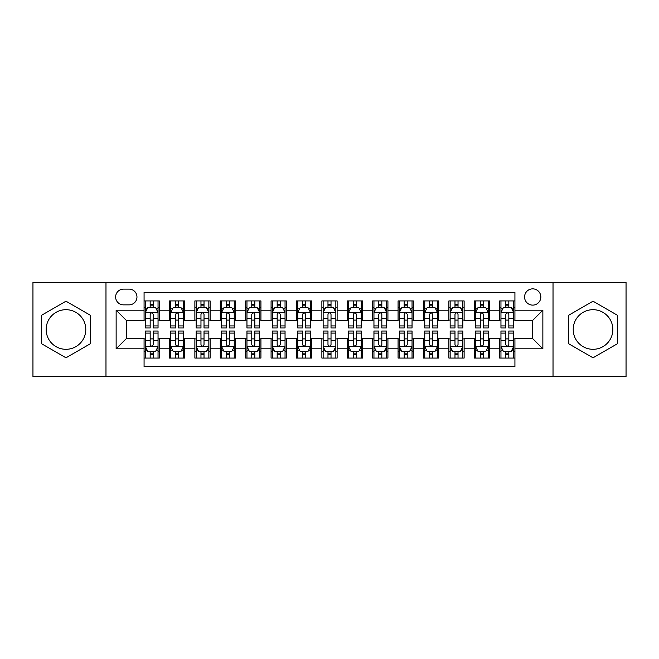 <?xml version="1.0" encoding="UTF-8"?>
<svg xmlns="http://www.w3.org/2000/svg" width="659" height="659" viewBox="0 0 659 659"><rect width="100%" height="100%" fill="white"/><g stroke="black" fill="none" stroke-linecap="round" stroke-linejoin="round"><path stroke-width="0.99" d="M593.026 309.689A19.811 19.811 0 0 0 573.215 329.5A19.811 19.811 0 0 0 593.026 349.311A19.811 19.811 0 0 0 612.845 329.5A19.811 19.811 0 0 0 593.026 309.689M532.703 288.856A8.13 8.13 0 0 0 524.572 296.987A8.13 8.13 0 0 0 532.703 305.117A8.13 8.13 0 0 0 540.833 296.987A8.13 8.13 0 0 0 532.703 288.856M65.974 349.311A19.811 19.811 0 0 1 46.155 329.5A19.811 19.811 0 0 1 65.974 309.689A19.811 19.811 0 0 1 85.785 329.5A19.811 19.811 0 0 1 65.974 349.311M553.025 376.487L626.05 376.487L626.05 282.513L553.025 282.513L553.025 376.487L105.975 376.487L105.975 282.513L32.95 282.513L32.95 376.487L105.975 376.487M514.926 300.924L499.687 300.924L499.687 310.2L489.522 310.2L489.522 320.356L499.687 320.356L499.687 310.2M489.522 310.2L489.522 300.924L474.282 300.924L474.282 310.2L464.125 310.2L464.125 320.356L474.282 320.356L474.282 310.2M464.125 310.2L464.125 300.924L448.886 300.924L448.886 310.2L438.721 310.2L438.721 320.356L448.886 320.356L448.886 310.2M438.721 310.2L438.721 300.924L423.482 300.924L423.482 310.2L413.325 310.2L413.325 320.356L423.482 320.356L423.482 310.2M413.325 310.2L413.325 300.924L398.077 300.924L398.077 310.2L387.92 310.2L387.92 320.356L398.077 320.356L398.077 310.2M387.92 310.2L387.92 300.924L372.681 300.924L372.681 310.2L362.524 310.2L362.524 320.356L372.681 320.356L372.681 310.2M362.524 310.2L362.524 300.924L347.277 300.924L347.277 310.2L337.12 310.2L337.12 320.356L347.277 320.356L347.277 310.2M337.12 310.2L337.12 300.924L321.88 300.924L321.88 310.2L311.723 310.2L311.723 320.356L321.88 320.356L321.88 310.2M311.723 310.2L311.723 300.924L296.476 300.924L296.476 310.2L286.319 310.2L286.319 320.356L296.476 320.356L296.476 310.2M286.319 310.2L286.319 300.924L271.08 300.924L271.08 310.2L260.923 310.2L260.923 320.356L271.08 320.356L271.08 310.2M260.923 310.2L260.923 300.924L245.675 300.924L245.675 310.2L235.518 310.2L235.518 320.356L245.675 320.356L245.675 310.2M235.518 310.2L235.518 300.924L220.279 300.924L220.279 310.2L210.114 310.2L210.114 320.356L220.279 320.356L220.279 310.2M210.114 310.2L210.114 300.924L194.875 300.924L194.875 310.2L184.718 310.2L184.718 320.356L194.875 320.356L194.875 310.2M184.718 310.2L184.718 300.924L169.478 300.924L169.478 320.356L159.313 320.356L159.313 300.924L144.074 300.924M144.074 358.076L159.313 358.076L159.313 338.644L169.478 338.644L169.478 358.076L184.718 358.076L184.718 338.644L194.875 338.644L194.875 348.8L184.718 348.8M194.875 348.8L194.875 358.076L210.114 358.076L210.114 338.644L220.279 338.644L220.279 348.8L210.114 348.8M220.279 348.8L220.279 358.076L235.518 358.076L235.518 338.644L245.675 338.644L245.675 348.8L235.518 348.8M245.675 348.8L245.675 358.076L260.923 358.076L260.923 338.644L271.08 338.644L271.08 348.8L260.923 348.8M271.08 348.8L271.08 358.076L286.319 358.076L286.319 338.644L296.476 338.644L296.476 348.8L286.319 348.8M296.476 348.8L296.476 358.076L311.723 358.076L311.723 338.644L321.88 338.644L321.88 348.8L311.723 348.8M321.88 348.8L321.88 358.076L337.12 358.076L337.12 338.644L347.277 338.644L347.277 348.8L337.12 348.8M347.277 348.8L347.277 358.076L362.524 358.076L362.524 338.644L372.681 338.644L372.681 348.8L362.524 348.8M372.681 348.8L372.681 358.076L387.92 358.076L387.92 338.644L398.077 338.644L398.077 348.8L387.92 348.8M398.077 348.8L398.077 358.076L413.325 358.076L413.325 338.644L423.482 338.644L423.482 348.8L413.325 348.8M423.482 348.8L423.482 358.076L438.721 358.076L438.721 338.644L448.886 338.644L448.886 348.8L438.721 348.8M448.886 348.8L448.886 358.076L464.125 358.076L464.125 338.644L474.282 338.644L474.282 348.8L464.125 348.8M474.282 348.8L474.282 358.076L489.522 358.076L489.522 338.644L499.687 338.644L499.687 348.8L489.522 348.8M123.505 304.862L129.09 304.862A7.875 7.875 0 0 0 136.965 296.987A7.875 7.875 0 0 0 129.09 289.112L123.505 289.112A7.875 7.875 0 0 0 115.63 296.987A7.875 7.875 0 0 0 123.505 304.862M553.025 282.513L105.975 282.513M514.926 310.2L514.926 292.415L144.074 292.415L144.074 320.356L126.297 320.356L126.297 338.644L144.074 338.644L144.074 366.585L514.926 366.585L514.926 338.644L532.703 338.644L532.703 320.356L514.926 320.356L514.926 310.2L542.859 310.2L542.859 348.8L514.926 348.8M144.074 348.8L116.141 348.8L116.141 310.2L144.074 310.2M499.687 348.8L499.687 358.076L514.926 358.076M144.074 307.275L145.351 307.275M150.17 307.275L153.218 307.275M158.045 307.275L159.313 307.275M144.074 320.101L145.351 320.101M150.17 320.101L153.218 320.101M158.045 320.101L159.313 320.101M144.074 338.899L145.351 338.899M150.17 338.899L153.218 338.899M158.045 338.899L159.313 338.899M144.074 351.725L145.351 351.725M150.17 351.725L153.218 351.725M158.045 351.725L159.313 351.725M169.478 320.101L170.747 320.101M175.574 320.101L178.622 320.101M183.449 320.101L184.718 320.101M169.478 307.275L170.747 307.275M175.574 307.275L178.622 307.275M183.449 307.275L184.718 307.275M169.478 338.899L170.747 338.899M175.574 338.899L178.622 338.899M183.449 338.899L184.718 338.899M169.478 351.725L170.747 351.725M175.574 351.725L178.622 351.725M183.449 351.725L184.718 351.725M194.875 338.899L196.151 338.899M200.97 338.899L204.018 338.899M208.845 338.899L210.114 338.899M194.875 351.725L196.151 351.725M200.97 351.725L204.018 351.725M208.845 351.725L210.114 351.725M194.875 307.275L196.151 307.275M200.97 307.275L204.018 307.275M208.845 307.275L210.114 307.275M194.875 320.101L196.151 320.101M200.97 320.101L204.018 320.101M208.845 320.101L210.114 320.101M220.279 338.899L221.548 338.899M226.375 338.899L229.423 338.899M234.25 338.899L235.518 338.899M220.279 351.725L221.548 351.725M226.375 351.725L229.423 351.725M234.25 351.725L235.518 351.725M220.279 307.275L221.548 307.275M226.375 307.275L229.423 307.275M234.25 307.275L235.518 307.275M220.279 320.101L221.548 320.101M226.375 320.101L229.423 320.101M234.25 320.101L235.518 320.101M245.675 338.899L246.952 338.899M251.771 338.899L254.819 338.899M259.646 338.899L260.923 338.899M245.675 351.725L246.952 351.725M251.771 351.725L254.819 351.725M259.646 351.725L260.923 351.725M245.675 307.275L246.952 307.275M251.771 307.275L254.819 307.275M259.646 307.275L260.923 307.275M245.675 320.101L246.952 320.101M251.771 320.101L254.819 320.101M259.646 320.101L260.923 320.101M271.08 338.899L272.348 338.899M277.175 338.899L280.223 338.899M285.05 338.899L286.319 338.899M271.08 351.725L272.348 351.725M277.175 351.725L280.223 351.725M285.05 351.725L286.319 351.725M271.08 307.275L272.348 307.275M277.175 307.275L280.223 307.275M285.05 307.275L286.319 307.275M271.08 320.101L272.348 320.101M277.175 320.101L280.223 320.101M285.05 320.101L286.319 320.101M296.476 338.899L297.753 338.899M302.572 338.899L305.619 338.899M310.447 338.899L311.723 338.899M296.476 351.725L297.753 351.725M302.572 351.725L305.619 351.725M310.447 351.725L311.723 351.725M296.476 307.275L297.753 307.275M302.572 307.275L305.619 307.275M310.447 307.275L311.723 307.275M296.476 320.101L297.753 320.101M302.572 320.101L305.619 320.101M310.447 320.101L311.723 320.101M321.88 338.899L323.149 338.899M327.976 338.899L331.024 338.899M335.851 338.899L337.12 338.899M321.88 351.725L323.149 351.725M327.976 351.725L331.024 351.725M335.851 351.725L337.12 351.725M321.88 307.275L323.149 307.275M327.976 307.275L331.024 307.275M335.851 307.275L337.12 307.275M321.88 320.101L323.149 320.101M327.976 320.101L331.024 320.101M335.851 320.101L337.12 320.101M347.277 338.899L348.553 338.899M353.381 338.899L356.428 338.899M361.247 338.899L362.524 338.899M347.277 351.725L348.553 351.725M353.381 351.725L356.428 351.725M361.247 351.725L362.524 351.725M347.277 307.275L348.553 307.275M353.381 307.275L356.428 307.275M361.247 307.275L362.524 307.275M347.277 320.101L348.553 320.101M353.381 320.101L356.428 320.101M361.247 320.101L362.524 320.101M372.681 338.899L373.95 338.899M378.777 338.899L381.825 338.899M386.652 338.899L387.92 338.899M372.681 351.725L373.95 351.725M378.777 351.725L381.825 351.725M386.652 351.725L387.92 351.725M372.681 307.275L373.95 307.275M378.777 307.275L381.825 307.275M386.652 307.275L387.92 307.275M372.681 320.101L373.95 320.101M378.777 320.101L381.825 320.101M386.652 320.101L387.92 320.101M398.077 338.899L399.354 338.899M404.181 338.899L407.229 338.899M412.048 338.899L413.325 338.899M398.077 351.725L399.354 351.725M404.181 351.725L407.229 351.725M412.048 351.725L413.325 351.725M398.077 307.275L399.354 307.275M404.181 307.275L407.229 307.275M412.048 307.275L413.325 307.275M398.077 320.101L399.354 320.101M404.181 320.101L407.229 320.101M412.048 320.101L413.325 320.101M423.482 338.899L424.75 338.899M429.577 338.899L432.625 338.899M437.452 338.899L438.721 338.899M423.482 351.725L424.75 351.725M429.577 351.725L432.625 351.725M437.452 351.725L438.721 351.725M423.482 307.275L424.75 307.275M429.577 307.275L432.625 307.275M437.452 307.275L438.721 307.275M423.482 320.101L424.75 320.101M429.577 320.101L432.625 320.101M437.452 320.101L438.721 320.101M448.886 338.899L450.155 338.899M454.982 338.899L458.03 338.899M462.849 338.899L464.125 338.899M448.886 351.725L450.155 351.725M454.982 351.725L458.03 351.725M462.849 351.725L464.125 351.725M448.886 307.275L450.155 307.275M454.982 307.275L458.03 307.275M462.849 307.275L464.125 307.275M448.886 320.101L450.155 320.101M454.982 320.101L458.03 320.101M462.849 320.101L464.125 320.101M474.282 338.899L475.551 338.899M480.378 338.899L483.426 338.899M488.253 338.899L489.522 338.899M474.282 351.725L475.551 351.725M480.378 351.725L483.426 351.725M488.253 351.725L489.522 351.725M474.282 307.275L475.551 307.275M480.378 307.275L483.426 307.275M488.253 307.275L489.522 307.275M474.282 320.101L475.551 320.101M480.378 320.101L483.426 320.101M488.253 320.101L489.522 320.101M499.687 338.899L500.955 338.899M505.782 338.899L508.83 338.899M513.649 338.899L514.926 338.899M499.687 351.725L500.955 351.725M505.782 351.725L508.83 351.725M513.649 351.725L514.926 351.725M499.687 307.275L500.955 307.275M505.782 307.275L508.83 307.275M513.649 307.275L514.926 307.275M499.687 320.101L500.955 320.101M505.782 320.101L508.83 320.101M513.649 320.101L514.926 320.101M126.297 320.356L116.141 310.2M126.297 338.644L116.141 348.8M542.859 310.2L532.703 320.356M542.859 348.8L532.703 338.644M65.974 357.804L90.481 343.652L90.481 315.348L65.974 301.196L41.459 315.348L41.459 343.652L65.974 357.804M617.541 315.348L593.026 301.196L568.519 315.348L568.519 343.652L593.026 357.804L617.541 343.652L617.541 315.348M153.218 304.227L150.17 304.227M158.045 325.908L153.218 325.908L153.218 327.976L158.045 327.976L158.045 312.481L155.508 307.399L147.888 307.399L145.351 312.481L145.351 327.976L150.17 327.976L150.17 325.908L145.351 325.908M145.351 312.481L145.351 300.924M158.045 312.481L158.045 300.924M150.17 307.399L150.17 300.924M153.218 300.924L153.218 307.399M153.218 325.908L153.218 314.384C152.204 312.432 151.191 312.432 150.17 314.384L150.17 325.908M150.17 354.773L153.218 354.773M145.351 333.092L150.17 333.092L150.17 331.024L145.351 331.024L145.351 346.519L147.888 351.601L155.508 351.601L158.045 346.519L158.045 331.024L153.218 331.024L153.218 333.092L158.045 333.092M158.045 346.519L158.045 358.076M145.351 346.519L145.351 358.076M153.218 351.601L153.218 358.076M150.17 358.076L150.17 351.601M150.17 333.092L150.17 344.616C151.191 346.568 152.204 346.568 153.218 344.616L153.218 333.092M178.622 304.227L175.574 304.227M183.449 325.908L178.622 325.908L178.622 327.976L183.449 327.976L183.449 312.481L180.904 307.399L173.284 307.399L170.747 312.481L170.747 327.976L175.574 327.976L175.574 325.908L170.747 325.908M170.747 312.481L170.747 300.924M183.449 312.481L183.449 300.924M175.574 307.399L175.574 300.924M178.622 300.924L178.622 307.399M178.622 325.908L178.622 314.384C177.609 312.432 176.587 312.432 175.574 314.384L175.574 325.908M204.018 304.227L200.97 304.227M208.845 325.908L204.018 325.908L204.018 327.976L208.845 327.976L208.845 312.481L206.308 307.399L198.688 307.399L196.151 312.481L196.151 327.976L200.97 327.976L200.97 325.908L196.151 325.908M196.151 312.481L196.151 300.924M208.845 312.481L208.845 300.924M200.97 307.399L200.97 300.924M204.018 300.924L204.018 307.399M204.018 325.908L204.018 314.384C203.005 312.432 201.992 312.432 200.97 314.384L200.97 325.908M229.423 304.227L226.375 304.227M234.25 325.908L229.423 325.908L229.423 327.976L234.25 327.976L234.25 312.481L231.704 307.399L224.085 307.399L221.548 312.481L221.548 327.976L226.375 327.976L226.375 325.908L221.548 325.908M221.548 312.481L221.548 300.924M234.25 312.481L234.25 300.924M226.375 307.399L226.375 300.924M229.423 300.924L229.423 307.399M229.423 325.908L229.423 314.384C228.409 312.432 227.388 312.432 226.375 314.384L226.375 325.908M254.819 304.227L251.771 304.227M259.646 325.908L254.819 325.908L254.819 327.976L259.646 327.976L259.646 312.481L257.109 307.399L249.489 307.399L246.952 312.481L246.952 327.976L251.771 327.976L251.771 325.908L246.952 325.908M246.952 312.481L246.952 300.924M259.646 312.481L259.646 300.924M251.771 307.399L251.771 300.924M254.819 300.924L254.819 307.399M254.819 325.908L254.819 314.384C253.806 312.432 252.792 312.432 251.771 314.384L251.771 325.908M175.574 354.773L178.622 354.773M170.747 333.092L175.574 333.092L175.574 331.024L170.747 331.024L170.747 346.519L173.284 351.601L180.904 351.601L183.449 346.519L183.449 331.024L178.622 331.024L178.622 333.092L183.449 333.092M183.449 346.519L183.449 358.076M170.747 346.519L170.747 358.076M178.622 351.601L178.622 358.076M175.574 358.076L175.574 351.601M175.574 333.092L175.574 344.616C176.587 346.568 177.6 346.568 178.622 344.616L178.622 333.092M200.97 354.773L204.018 354.773M196.151 333.092L200.97 333.092L200.97 331.024L196.151 331.024L196.151 346.519L198.688 351.601L206.308 351.601L208.845 346.519L208.845 331.024L204.018 331.024L204.018 333.092L208.845 333.092M208.845 346.519L208.845 358.076M196.151 346.519L196.151 358.076M204.018 351.601L204.018 358.076M200.97 358.076L200.97 351.601M200.97 333.092L200.97 344.616C201.992 346.568 203.005 346.568 204.018 344.616L204.018 333.092M226.375 354.773L229.423 354.773M221.548 333.092L226.375 333.092L226.375 331.024L221.548 331.024L221.548 346.519L224.085 351.601L231.704 351.601L234.25 346.519L234.25 331.024L229.423 331.024L229.423 333.092L234.25 333.092M234.25 346.519L234.25 358.076M221.548 346.519L221.548 358.076M229.423 351.601L229.423 358.076M226.375 358.076L226.375 351.601M226.375 333.092L226.375 344.616C227.388 346.568 228.401 346.568 229.423 344.616L229.423 333.092M251.771 354.773L254.819 354.773M246.952 333.092L251.771 333.092L251.771 331.024L246.952 331.024L246.952 346.519L249.489 351.601L257.109 351.601L259.646 346.519L259.646 331.024L254.819 331.024L254.819 333.092L259.646 333.092M259.646 346.519L259.646 358.076M246.952 346.519L246.952 358.076M254.819 351.601L254.819 358.076M251.771 358.076L251.771 351.601M251.771 333.092L251.771 344.616C252.792 346.568 253.806 346.568 254.819 344.616L254.819 333.092M280.223 304.227L277.175 304.227M285.05 325.908L280.223 325.908L280.223 327.976L285.05 327.976L285.05 312.481L282.513 307.399L274.885 307.399L272.348 312.481L272.348 327.976L277.175 327.976L277.175 325.908L272.348 325.908M272.348 312.481L272.348 300.924M285.05 312.481L285.05 300.924M277.175 307.399L277.175 300.924M280.223 300.924L280.223 307.399M280.223 325.908L280.223 314.384C279.21 312.432 278.189 312.432 277.175 314.384L277.175 325.908M277.175 354.773L280.223 354.773M272.348 333.092L277.175 333.092L277.175 331.024L272.348 331.024L272.348 346.519L274.885 351.601L282.513 351.601L285.05 346.519L285.05 331.024L280.223 331.024L280.223 333.092L285.05 333.092M285.05 346.519L285.05 358.076M272.348 346.519L272.348 358.076M280.223 351.601L280.223 358.076M277.175 358.076L277.175 351.601M277.175 333.092L277.175 344.616C278.189 346.568 279.202 346.568 280.223 344.616L280.223 333.092M305.619 304.227L302.572 304.227M310.447 325.908L305.619 325.908L305.619 327.976L310.447 327.976L310.447 312.481L307.91 307.399L300.29 307.399L297.753 312.481L297.753 327.976L302.572 327.976L302.572 325.908L297.753 325.908M297.753 312.481L297.753 300.924M310.447 312.481L310.447 300.924M302.572 307.399L302.572 300.924M305.619 300.924L305.619 307.399M305.619 325.908L305.619 314.384C304.606 312.432 303.593 312.432 302.572 314.384L302.572 325.908M302.572 354.773L305.619 354.773M297.753 333.092L302.572 333.092L302.572 331.024L297.753 331.024L297.753 346.519L300.29 351.601L307.91 351.601L310.447 346.519L310.447 331.024L305.619 331.024L305.619 333.092L310.447 333.092M310.447 346.519L310.447 358.076M297.753 346.519L297.753 358.076M305.619 351.601L305.619 358.076M302.572 358.076L302.572 351.601M302.572 333.092L302.572 344.616C303.593 346.568 304.606 346.568 305.619 344.616L305.619 333.092M331.024 304.227L327.976 304.227M335.851 325.908L331.024 325.908L331.024 327.976L335.851 327.976L335.851 312.481L333.314 307.399L325.686 307.399L323.149 312.481L323.149 327.976L327.976 327.976L327.976 325.908L323.149 325.908M323.149 312.481L323.149 300.924M335.851 312.481L335.851 300.924M327.976 307.399L327.976 300.924M331.024 300.924L331.024 307.399M331.024 325.908L331.024 314.384C330.011 312.432 328.989 312.432 327.976 314.384L327.976 325.908M327.976 354.773L331.024 354.773M323.149 333.092L327.976 333.092L327.976 331.024L323.149 331.024L323.149 346.519L325.686 351.601L333.314 351.601L335.851 346.519L335.851 331.024L331.024 331.024L331.024 333.092L335.851 333.092M335.851 346.519L335.851 358.076M323.149 346.519L323.149 358.076M331.024 351.601L331.024 358.076M327.976 358.076L327.976 351.601M327.976 333.092L327.976 344.616C328.989 346.568 330.011 346.568 331.024 344.616L331.024 333.092M356.428 304.227L353.381 304.227M361.247 325.908L356.428 325.908L356.428 327.976L361.247 327.976L361.247 312.481L358.71 307.399L351.09 307.399L348.553 312.481L348.553 327.976L353.381 327.976L353.381 325.908L348.553 325.908M348.553 312.481L348.553 300.924M361.247 312.481L361.247 300.924M353.381 307.399L353.381 300.924M356.428 300.924L356.428 307.399M356.428 325.908L356.428 314.384C355.407 312.432 354.394 312.432 353.381 314.384L353.381 325.908M353.381 354.773L356.428 354.773M348.553 333.092L353.381 333.092L353.381 331.024L348.553 331.024L348.553 346.519L351.09 351.601L358.71 351.601L361.247 346.519L361.247 331.024L356.428 331.024L356.428 333.092L361.247 333.092M361.247 346.519L361.247 358.076M348.553 346.519L348.553 358.076M356.428 351.601L356.428 358.076M353.381 358.076L353.381 351.601M353.381 333.092L353.381 344.616C354.394 346.568 355.407 346.568 356.428 344.616L356.428 333.092M381.825 304.227L378.777 304.227M386.652 325.908L381.825 325.908L381.825 327.976L386.652 327.976L386.652 312.481L384.115 307.399L376.487 307.399L373.95 312.481L373.95 327.976L378.777 327.976L378.777 325.908L373.95 325.908M373.95 312.481L373.95 300.924M386.652 312.481L386.652 300.924M378.777 307.399L378.777 300.924M381.825 300.924L381.825 307.399M381.825 325.908L381.825 314.384C380.811 312.432 379.798 312.432 378.777 314.384L378.777 325.908M378.777 354.773L381.825 354.773M373.95 333.092L378.777 333.092L378.777 331.024L373.95 331.024L373.95 346.519L376.487 351.601L384.115 351.601L386.652 346.519L386.652 331.024L381.825 331.024L381.825 333.092L386.652 333.092M386.652 346.519L386.652 358.076M373.95 346.519L373.95 358.076M381.825 351.601L381.825 358.076M378.777 358.076L378.777 351.601M378.777 333.092L378.777 344.616C379.79 346.568 380.811 346.568 381.825 344.616L381.825 333.092M407.229 304.227L404.181 304.227M412.048 325.908L407.229 325.908L407.229 327.976L412.048 327.976L412.048 312.481L409.511 307.399L401.891 307.399L399.354 312.481L399.354 327.976L404.181 327.976L404.181 325.908L399.354 325.908M399.354 312.481L399.354 300.924M412.048 312.481L412.048 300.924M404.181 307.399L404.181 300.924M407.229 300.924L407.229 307.399M407.229 325.908L407.229 314.384C406.208 312.432 405.194 312.432 404.181 314.384L404.181 325.908M404.181 354.773L407.229 354.773M399.354 333.092L404.181 333.092L404.181 331.024L399.354 331.024L399.354 346.519L401.891 351.601L409.511 351.601L412.048 346.519L412.048 331.024L407.229 331.024L407.229 333.092L412.048 333.092M412.048 346.519L412.048 358.076M399.354 346.519L399.354 358.076M407.229 351.601L407.229 358.076M404.181 358.076L404.181 351.601M404.181 333.092L404.181 344.616C405.194 346.568 406.208 346.568 407.229 344.616L407.229 333.092M432.625 304.227L429.577 304.227M437.452 325.908L432.625 325.908L432.625 327.976L437.452 327.976L437.452 312.481L434.915 307.399L427.296 307.399L424.75 312.481L424.75 327.976L429.577 327.976L429.577 325.908L424.75 325.908M424.75 312.481L424.75 300.924M437.452 312.481L437.452 300.924M429.577 307.399L429.577 300.924M432.625 300.924L432.625 307.399M432.625 325.908L432.625 314.384C431.612 312.432 430.599 312.432 429.577 314.384L429.577 325.908M429.577 354.773L432.625 354.773M424.75 333.092L429.577 333.092L429.577 331.024L424.75 331.024L424.75 346.519L427.296 351.601L434.915 351.601L437.452 346.519L437.452 331.024L432.625 331.024L432.625 333.092L437.452 333.092M437.452 346.519L437.452 358.076M424.75 346.519L424.75 358.076M432.625 351.601L432.625 358.076M429.577 358.076L429.577 351.601M429.577 333.092L429.577 344.616C430.591 346.568 431.612 346.568 432.625 344.616L432.625 333.092M458.03 304.227L454.982 304.227M462.849 325.908L458.03 325.908L458.03 327.976L462.849 327.976L462.849 312.481L460.311 307.399L452.692 307.399L450.155 312.481L450.155 327.976L454.982 327.976L454.982 325.908L450.155 325.908M450.155 312.481L450.155 300.924M462.849 312.481L462.849 300.924M454.982 307.399L454.982 300.924M458.03 300.924L458.03 307.399M458.03 325.908L458.03 314.384C457.008 312.432 455.995 312.432 454.982 314.384L454.982 325.908M454.982 354.773L458.03 354.773M450.155 333.092L454.982 333.092L454.982 331.024L450.155 331.024L450.155 346.519L452.692 351.601L460.311 351.601L462.849 346.519L462.849 331.024L458.03 331.024L458.03 333.092L462.849 333.092M462.849 346.519L462.849 358.076M450.155 346.519L450.155 358.076M458.03 351.601L458.03 358.076M454.982 358.076L454.982 351.601M454.982 333.092L454.982 344.616C455.995 346.568 457.008 346.568 458.03 344.616L458.03 333.092M483.426 304.227L480.378 304.227M488.253 325.908L483.426 325.908L483.426 327.976L488.253 327.976L488.253 312.481L485.716 307.399L478.096 307.399L475.551 312.481L475.551 327.976L480.378 327.976L480.378 325.908L475.551 325.908M475.551 312.481L475.551 300.924M488.253 312.481L488.253 300.924M480.378 307.399L480.378 300.924M483.426 300.924L483.426 307.399M483.426 325.908L483.426 314.384C482.413 312.432 481.399 312.432 480.378 314.384L480.378 325.908M508.83 304.227L505.782 304.227M513.649 325.908L508.83 325.908L508.83 327.976L513.649 327.976L513.649 312.481L511.112 307.399L503.492 307.399L500.955 312.481L500.955 327.976L505.782 327.976L505.782 325.908L500.955 325.908M500.955 312.481L500.955 300.924M513.649 312.481L513.649 300.924M505.782 307.399L505.782 300.924M508.83 300.924L508.83 307.399M508.83 325.908L508.83 314.384C507.809 312.432 506.796 312.432 505.782 314.384L505.782 325.908M480.378 354.773L483.426 354.773M475.551 333.092L480.378 333.092L480.378 331.024L475.551 331.024L475.551 346.519L478.096 351.601L485.716 351.601L488.253 346.519L488.253 331.024L483.426 331.024L483.426 333.092L488.253 333.092M488.253 346.519L488.253 358.076M475.551 346.519L475.551 358.076M483.426 351.601L483.426 358.076M480.378 358.076L480.378 351.601M480.378 333.092L480.378 344.616C481.391 346.568 482.413 346.568 483.426 344.616L483.426 333.092M505.782 354.773L508.83 354.773M500.955 333.092L505.782 333.092L505.782 331.024L500.955 331.024L500.955 346.519L503.492 351.601L511.112 351.601L513.649 346.519L513.649 331.024L508.83 331.024L508.83 333.092L513.649 333.092M513.649 346.519L513.649 358.076M500.955 346.519L500.955 358.076M508.83 351.601L508.83 358.076M505.782 358.076L505.782 351.601M505.782 333.092L505.782 344.616C506.796 346.568 507.809 346.568 508.83 344.616L508.83 333.092M169.478 348.8L159.313 348.8M169.478 310.2L159.313 310.2M157.987 312.358L145.408 312.358M145.351 308.799L147.188 308.799M156.208 308.799L158.045 308.799M150.17 318.371L145.351 318.371M158.045 318.371L153.218 318.371M153.218 305.842L150.17 305.842M145.408 346.642L157.987 346.642M158.045 350.201L156.208 350.201M147.188 350.201L145.351 350.201M153.218 340.629L158.045 340.629M145.351 340.629L150.17 340.629M150.17 353.158L153.218 353.158M183.383 312.358L170.813 312.358M170.747 308.799L172.592 308.799M181.604 308.799L183.449 308.799M175.574 318.371L170.747 318.371M183.449 318.371L178.622 318.371M178.622 305.842L175.574 305.842M208.788 312.358L196.209 312.358M196.151 308.799L197.988 308.799M207.008 308.799L208.845 308.799M200.97 318.371L196.151 318.371M208.845 318.371L204.018 318.371M204.018 305.842L200.97 305.842M234.184 312.358L221.613 312.358M221.548 308.799L223.393 308.799M232.405 308.799L234.25 308.799M226.375 318.371L221.548 318.371M234.25 318.371L229.423 318.371M229.423 305.842L226.375 305.842M259.588 312.358L247.01 312.358M246.952 308.799L248.789 308.799M257.809 308.799L259.646 308.799M251.771 318.371L246.952 318.371M259.646 318.371L254.819 318.371M254.819 305.842L251.771 305.842M170.813 346.642L183.383 346.642M183.449 350.201L181.604 350.201M172.592 350.201L170.747 350.201M178.622 340.629L183.449 340.629M170.747 340.629L175.574 340.629M175.574 353.158L178.622 353.158M196.209 346.642L208.788 346.642M208.845 350.201L207.008 350.201M197.988 350.201L196.151 350.201M204.018 340.629L208.845 340.629M196.151 340.629L200.97 340.629M200.97 353.158L204.018 353.158M221.613 346.642L234.184 346.642M234.25 350.201L232.405 350.201M223.393 350.201L221.548 350.201M229.423 340.629L234.25 340.629M221.548 340.629L226.375 340.629M226.375 353.158L229.423 353.158M247.01 346.642L259.588 346.642M259.646 350.201L257.809 350.201M248.789 350.201L246.952 350.201M254.819 340.629L259.646 340.629M246.952 340.629L251.771 340.629M251.771 353.158L254.819 353.158M284.985 312.358L272.414 312.358M272.348 308.799L274.193 308.799M283.205 308.799L285.05 308.799M277.175 318.371L272.348 318.371M285.05 318.371L280.223 318.371M280.223 305.842L277.175 305.842M272.414 346.642L284.985 346.642M285.05 350.201L283.205 350.201M274.193 350.201L272.348 350.201M280.223 340.629L285.05 340.629M272.348 340.629L277.175 340.629M277.175 353.158L280.223 353.158M310.389 312.358L297.81 312.358M297.753 308.799L299.59 308.799M308.61 308.799L310.447 308.799M302.572 318.371L297.753 318.371M310.447 318.371L305.619 318.371M305.619 305.842L302.572 305.842M297.81 346.642L310.389 346.642M310.447 350.201L308.61 350.201M299.59 350.201L297.753 350.201M305.619 340.629L310.447 340.629M297.753 340.629L302.572 340.629M302.572 353.158L305.619 353.158M335.785 312.358L323.215 312.358M323.149 308.799L324.994 308.799M334.006 308.799L335.851 308.799M327.976 318.371L323.149 318.371M335.851 318.371L331.024 318.371M331.024 305.842L327.976 305.842M323.215 346.642L335.785 346.642M335.851 350.201L334.006 350.201M324.994 350.201L323.149 350.201M331.024 340.629L335.851 340.629M323.149 340.629L327.976 340.629M327.976 353.158L331.024 353.158M361.19 312.358L348.611 312.358M348.553 308.799L350.39 308.799M359.41 308.799L361.247 308.799M353.381 318.371L348.553 318.371M361.247 318.371L356.428 318.371M356.428 305.842L353.381 305.842M348.611 346.642L361.19 346.642M361.247 350.201L359.41 350.201M350.39 350.201L348.553 350.201M356.428 340.629L361.247 340.629M348.553 340.629L353.381 340.629M353.381 353.158L356.428 353.158M386.586 312.358L374.015 312.358M373.95 308.799L375.795 308.799M384.807 308.799L386.652 308.799M378.777 318.371L373.95 318.371M386.652 318.371L381.825 318.371M381.825 305.842L378.777 305.842M374.015 346.642L386.586 346.642M386.652 350.201L384.807 350.201M375.795 350.201L373.95 350.201M381.825 340.629L386.652 340.629M373.95 340.629L378.777 340.629M378.777 353.158L381.825 353.158M411.99 312.358L399.412 312.358M399.354 308.799L401.191 308.799M410.211 308.799L412.048 308.799M404.181 318.371L399.354 318.371M412.048 318.371L407.229 318.371M407.229 305.842L404.181 305.842M399.412 346.642L411.99 346.642M412.048 350.201L410.211 350.201M401.191 350.201L399.354 350.201M407.229 340.629L412.048 340.629M399.354 340.629L404.181 340.629M404.181 353.158L407.229 353.158M437.387 312.358L424.816 312.358M424.75 308.799L426.595 308.799M435.607 308.799L437.452 308.799M429.577 318.371L424.75 318.371M437.452 318.371L432.625 318.371M432.625 305.842L429.577 305.842M424.816 346.642L437.387 346.642M437.452 350.201L435.607 350.201M426.595 350.201L424.75 350.201M432.625 340.629L437.452 340.629M424.75 340.629L429.577 340.629M429.577 353.158L432.625 353.158M462.791 312.358L450.212 312.358M450.155 308.799L451.992 308.799M461.012 308.799L462.849 308.799M454.982 318.371L450.155 318.371M462.849 318.371L458.03 318.371M458.03 305.842L454.982 305.842M450.212 346.642L462.791 346.642M462.849 350.201L461.012 350.201M451.992 350.201L450.155 350.201M458.03 340.629L462.849 340.629M450.155 340.629L454.982 340.629M454.982 353.158L458.03 353.158M488.187 312.358L475.617 312.358M475.551 308.799L477.396 308.799M486.408 308.799L488.253 308.799M480.378 318.371L475.551 318.371M488.253 318.371L483.426 318.371M483.426 305.842L480.378 305.842M513.592 312.358L501.013 312.358M500.955 308.799L502.792 308.799M511.812 308.799L513.649 308.799M505.782 318.371L500.955 318.371M513.649 318.371L508.83 318.371M508.83 305.842L505.782 305.842M475.617 346.642L488.187 346.642M488.253 350.201L486.408 350.201M477.396 350.201L475.551 350.201M483.426 340.629L488.253 340.629M475.551 340.629L480.378 340.629M480.378 353.158L483.426 353.158M501.013 346.642L513.592 346.642M513.649 350.201L511.812 350.201M502.792 350.201L500.955 350.201M508.83 340.629L513.649 340.629M500.955 340.629L505.782 340.629M505.782 353.158L508.83 353.158"/></g></svg>
